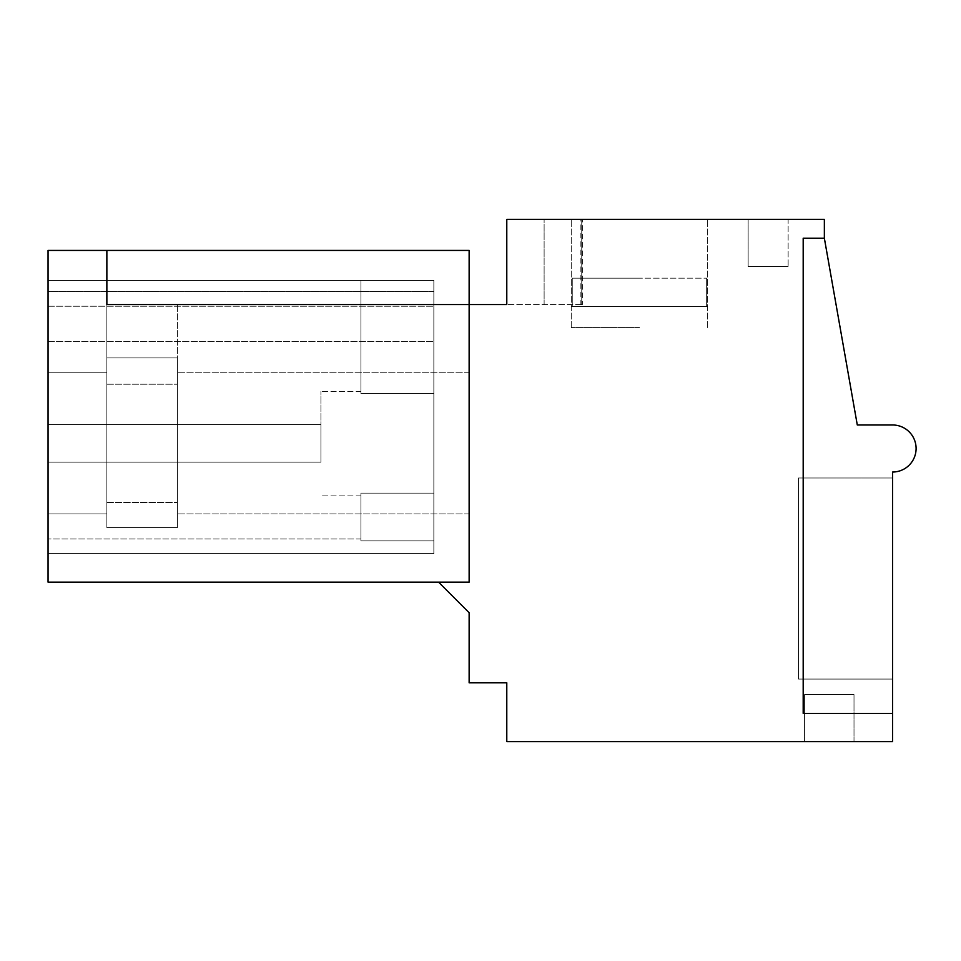 <?xml version="1.0" encoding="UTF-8"?>
<svg xmlns="http://www.w3.org/2000/svg" width="961" height="961" viewBox="0 0 961 961"><rect width="100%" height="100%" fill="white"/><g stroke="black" fill="none" stroke-linecap="round" stroke-linejoin="round"><path stroke-width="0.72" stroke-dasharray="4.8 3.6" d="M469.136 304.541L106.863 304.541L106.863 250.425L48.05 250.425L48.05 582.126L469.136 582.126L469.136 250.425L106.863 250.425L106.863 304.541L177.437 304.541L106.863 304.541L106.863 527.553L177.437 527.553L106.863 527.553L177.437 527.553L106.863 527.553L177.437 527.553L177.437 304.541L177.437 527.553L177.437 304.541L106.863 304.541L106.863 527.553L177.437 527.553L177.437 304.541L106.863 304.541L106.863 527.553L177.437 527.553L177.437 357.936L177.437 527.553L106.863 527.553L106.863 304.541L469.136 304.541L469.136 582.126L469.136 304.541L582.654 304.541L506.783 304.541L506.783 219.372L506.783 304.541L506.783 219.372L824.358 219.372L824.358 238.208L803.192 238.208L803.192 713.398L803.192 238.208L824.358 238.208L857.296 424.978L892.577 424.978A23.52 23.52 0 0 1 916.097 448.511A23.52 23.52 0 0 1 892.577 472.031L892.577 713.398L803.192 713.398L803.192 238.208L824.358 238.208M106.863 443.333L106.863 372.76L106.863 443.333M469.136 443.333L469.136 513.907L469.136 443.333M177.437 443.333L177.437 372.76L177.437 443.333M48.05 443.333L48.05 372.76L48.05 443.333M48.05 291.423L48.05 553.596L48.05 280.54L48.05 553.596L48.05 280.54L48.05 553.596L48.05 280.54L48.05 553.596L48.05 280.54L48.05 553.596L48.05 280.54L48.05 291.423L433.855 291.423L433.855 553.596L433.855 280.54L433.855 553.596L48.05 553.596L48.05 306.235L48.05 553.596L48.05 539.013L48.05 553.596L433.855 553.596L48.05 553.596L433.855 553.596L433.855 280.54L433.855 540.899L360.928 540.899L360.928 493.125L360.928 540.899L360.928 493.125L360.928 540.899L360.928 493.125L360.928 540.899L360.928 493.125L360.928 540.899L360.928 493.125L360.928 540.899L360.928 493.125L360.928 540.899L360.928 493.125L360.928 540.899L360.928 493.125L360.928 540.899L433.855 540.899L433.855 280.54L433.855 553.596L48.05 553.596L433.855 553.596L48.05 553.596L433.855 553.596L433.855 280.54L433.855 393.542L360.928 393.542L360.928 280.54L433.855 280.54L433.855 553.596L48.05 553.596L433.855 553.596L433.855 540.899L360.928 540.899L433.855 540.899L433.855 493.125L360.928 493.125L433.855 493.125L433.855 553.596L433.855 280.54L433.855 393.542L360.928 393.542L360.928 280.54L433.855 280.54L433.855 553.596L48.05 553.596L433.855 553.596L433.855 540.899L360.928 540.899L433.855 540.899L433.855 443.333L433.855 493.125L360.928 493.125L433.855 493.125L433.855 553.596L433.855 280.54L433.855 553.596L48.05 553.596L433.855 553.596L433.855 540.899L360.928 540.899L433.855 540.899L433.855 393.542L360.928 393.542L360.928 280.54L360.928 393.542L360.928 280.54L433.855 280.54L433.855 393.542L360.928 393.542L360.928 280.54L433.855 280.54L433.855 393.542L360.928 393.542L360.928 280.54L360.928 393.542L360.928 280.54L433.855 280.54L433.855 393.542L360.928 393.542L360.928 280.54L433.855 280.54L433.855 393.542L433.855 280.54L48.05 280.54L433.855 280.54L48.05 280.54L433.855 280.54L48.05 280.54L433.855 280.54L48.05 280.54L433.855 280.54L360.928 280.54L360.928 393.542L360.928 391.571L360.928 393.542L433.855 393.542L433.855 493.125L360.928 493.125L433.855 493.125L433.855 553.596L433.855 341.527L433.855 553.596L48.05 553.596L433.855 553.596L433.855 540.899L360.928 540.899L433.855 540.899L433.855 393.542L360.928 393.542L360.928 280.54L433.855 280.54L433.855 493.125L360.928 493.125L433.855 493.125L433.855 553.596L433.855 306.235L433.855 553.596L48.05 553.596L433.855 553.596L433.855 540.899L360.928 540.899L433.855 540.899L433.855 393.542L360.928 393.542L360.928 280.54L433.855 280.54L48.05 280.54L433.855 280.54L360.928 280.54L433.855 280.54L433.855 393.542L360.928 393.542L433.855 393.542L433.855 493.125L360.928 493.125L433.855 493.125L433.855 553.596L433.855 291.423L48.05 291.423M438.552 582.126L469.136 582.126L438.552 582.126L469.136 612.71L469.136 682.815L506.783 682.815L506.783 741.628L892.577 741.628L892.577 713.398L803.192 713.398L892.577 713.398M48.05 341.527L433.855 341.527L48.05 341.527M48.05 306.235L433.855 306.235L48.05 306.235M582.654 219.372L544.118 219.372L581.753 219.372L581.753 304.541L581.753 219.372L506.783 219.372L582.654 219.372L582.654 304.541M581.753 219.372L581.753 304.541L581.753 219.372L581.753 304.541L581.753 219.372L581.753 304.541L581.753 219.372L581.753 304.541L581.753 219.372L581.753 304.541L581.753 219.372L581.753 304.541L581.753 219.372L544.118 219.372L581.753 219.372L544.118 219.372L581.753 219.372L544.118 219.372L581.753 219.372L544.118 219.372L581.753 219.372L544.118 219.372L581.753 219.372L544.118 219.372L581.753 219.372L580.876 219.372L580.876 304.541M788.128 219.372L748.138 219.372L788.128 219.372L748.138 219.372L788.128 219.372L748.138 219.372L788.128 219.372L748.138 219.372L788.128 219.372L748.138 219.372L788.128 219.372L748.138 219.372L788.128 219.372L748.138 219.372L788.128 219.372L748.138 219.372L788.128 219.372L788.128 266.425L748.138 266.425L788.128 266.425L748.138 266.425L788.128 266.425L748.138 266.425L788.128 266.425L748.138 266.425L788.128 266.425L748.138 266.425L788.128 266.425L748.138 266.425L788.128 266.425L748.138 266.425L788.128 266.425L748.138 266.425L788.128 266.425L788.128 219.372M639.461 219.372L571.23 219.372L639.461 219.372M892.577 477.977L892.577 679.067L798.483 679.067L798.483 477.977L798.483 679.067L892.577 679.067L798.483 679.067L798.483 477.977L798.483 679.067L892.577 679.067L798.483 679.067L798.483 477.977L798.483 679.067L892.577 679.067L798.483 679.067L798.483 477.977L798.483 679.067L892.577 679.067L798.483 679.067L798.483 477.977L798.483 679.067L892.577 679.067L798.483 679.067L798.483 477.977L798.483 679.067L892.577 679.067L798.483 679.067L798.483 477.977L798.483 679.067L892.577 679.067L798.483 679.067L798.483 477.977L798.483 679.067L892.577 679.067L892.577 477.977L892.577 679.067L892.577 477.977L892.577 679.067L892.577 477.977L892.577 679.067L892.577 477.977L892.577 679.067L892.577 477.977L892.577 679.067L892.577 477.977L892.577 679.067L892.577 477.977L892.577 679.067L892.577 477.977L798.483 477.977L892.577 477.977M854.005 741.628L804.597 741.628L854.005 741.628L804.597 741.628L854.005 741.628L804.597 741.628L854.005 741.628L804.597 741.628L854.005 741.628L804.597 741.628L854.005 741.628L804.597 741.628L854.005 741.628L804.597 741.628L854.005 741.628L804.597 741.628L854.005 741.628L854.005 694.575L804.597 694.575L854.005 694.575L804.597 694.575L854.005 694.575L804.597 694.575L854.005 694.575L804.597 694.575L854.005 694.575L804.597 694.575L854.005 694.575L804.597 694.575L854.005 694.575L804.597 694.575L854.005 694.575L804.597 694.575L854.005 694.575L854.005 741.628M639.461 327.593L571.23 327.593L639.461 327.593M748.138 219.372L748.138 266.425L748.138 219.372M804.597 741.628L804.597 694.575L804.597 741.628M320.938 443.333L320.938 391.571L320.938 443.333M48.05 553.596L433.855 553.596L48.05 553.596L433.855 553.596L433.855 540.899L360.928 540.899L433.855 540.899L433.855 393.542L360.928 393.542L360.928 280.54L433.855 280.54L48.05 280.54L433.855 280.54L433.855 493.125L360.928 493.125L433.855 493.125L433.855 553.596L48.05 553.596M48.05 280.54L433.855 280.54L48.05 280.54L433.855 280.54L433.855 393.542L360.928 393.542L360.928 280.54L433.855 280.54L360.928 280.54L360.928 393.542L433.855 393.542L433.855 443.333L433.855 393.542L360.928 393.542L433.855 393.542L433.855 280.54L48.05 280.54M433.855 493.125L433.855 443.333L433.855 493.125L360.928 493.125L433.855 493.125L433.855 540.899L360.928 540.899L433.855 540.899L433.855 393.542L433.855 493.125L360.928 493.125L433.855 493.125M639.461 278.185L572.251 278.185L639.461 278.185M706.659 306.415L706.659 278.185L572.251 278.185L706.659 278.185L706.659 306.415L707.68 306.415L572.251 306.415L572.251 278.185L572.251 306.415L571.23 306.415L706.659 306.415L706.659 278.185L706.659 306.415L707.68 306.415L572.251 306.415L572.251 278.185L572.251 306.415L571.23 306.415L706.659 306.415L706.659 278.185L706.659 306.415L707.68 306.415L572.251 306.415L572.251 278.185L572.251 306.415L571.23 306.415L706.659 306.415L706.659 278.185L706.659 306.415L707.68 306.415L572.251 306.415L572.251 278.185L572.251 306.415L571.23 306.415L706.659 306.415L706.659 278.185L706.659 306.415L707.68 306.415L572.251 306.415L572.251 278.185L572.251 306.415L571.23 306.415L706.659 306.415L706.659 278.185L706.659 306.415L707.68 306.415L572.251 306.415L572.251 278.185L572.251 306.415L571.23 306.415L706.659 306.415L706.659 278.185L706.659 306.415L707.68 306.415L572.251 306.415L572.251 278.185L572.251 306.415L571.23 306.415L706.659 306.415L706.659 278.185L706.659 306.415L707.68 306.415L572.251 306.415L572.251 278.185L572.251 306.415L571.23 306.415L706.659 306.415M48.05 424.51L48.05 462.145L48.05 424.51L320.938 424.51L320.938 462.145L320.938 424.51L320.938 462.145L320.938 424.51L320.938 462.145L320.938 424.51L320.938 462.145L320.938 424.51L320.938 462.145L320.938 424.51L320.938 462.145L320.938 424.51L320.938 462.145L320.938 424.51L320.938 462.145L320.938 424.51L48.05 424.51L48.05 462.145L320.938 462.145L48.05 462.145L48.05 424.51L320.938 424.51L48.05 424.51L48.05 462.145L320.938 462.145L48.05 462.145L48.05 424.51L320.938 424.51L48.05 424.51L48.05 462.145L320.938 462.145L48.05 462.145L48.05 424.51L320.938 424.51L48.05 424.51L48.05 462.145L320.938 462.145L48.05 462.145L48.05 424.51L320.938 424.51L48.05 424.51L48.05 462.145L320.938 462.145L48.05 462.145L48.05 424.51L320.938 424.51L48.05 424.51L48.05 462.145L320.938 462.145L48.05 462.145L48.05 424.51L320.938 424.51L48.05 424.51L48.05 462.145L320.938 462.145L48.05 462.145L48.05 424.51L320.938 424.51L48.05 424.51M48.05 462.145L320.938 462.145L48.05 462.145M106.863 357.936L106.863 527.553L106.863 357.936L177.437 357.936L177.437 527.553L177.437 357.936L106.863 357.936L106.863 527.553L106.863 357.936L177.437 357.936L106.863 357.936M106.863 414.984L106.863 502.447L106.863 414.984M177.437 414.984L177.437 502.447L177.437 414.984M106.863 372.76L48.05 372.76L106.863 372.76M106.863 513.907L48.05 513.907L106.863 513.907M469.136 513.907L177.437 513.907L469.136 513.907M469.136 372.76L177.437 372.76L469.136 372.76M360.928 539.013L48.05 539.013L360.928 539.013M544.118 304.541L544.118 219.372L544.118 304.541M571.23 327.593L571.23 219.372L571.23 327.593M707.68 327.593L707.68 219.372L707.68 327.593M360.928 391.571L320.938 391.571L360.928 391.571M360.928 495.083L320.938 495.083L360.928 495.083M106.863 384.22L177.437 384.22L106.863 384.22M106.863 502.447L177.437 502.447L106.863 502.447"/><path stroke-width="1.44" d="M106.863 250.425L48.05 250.425L48.05 582.126L469.136 582.126L469.136 250.425L106.863 250.425L106.863 304.541L106.863 250.425M438.552 582.126L469.136 612.71L469.136 682.815L506.783 682.815L506.783 741.628L892.577 741.628L892.577 472.031A23.52 23.52 0 0 0 916.097 448.511A23.52 23.52 0 0 0 892.577 424.978L857.296 424.978L824.358 238.208L824.358 219.372L506.783 219.372L506.783 304.541L106.863 304.541L469.136 304.541M892.577 713.398L803.192 713.398L803.192 238.208L824.358 238.208"/></g></svg>
